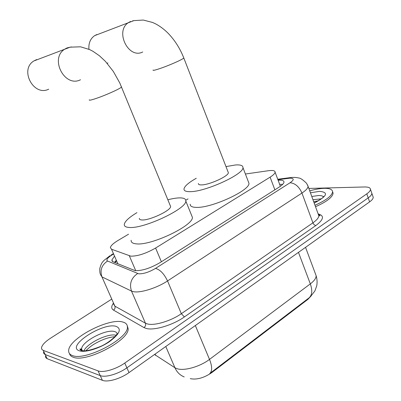 <?xml version="1.0" encoding="UTF-8"?>
<svg xmlns="http://www.w3.org/2000/svg" width="401" height="401" viewBox="0 0 401 401"><rect width="100%" height="100%" fill="white"/><g stroke="black" fill="none" stroke-linecap="round" stroke-linejoin="round"><path stroke-width="0.6" d="M128.551 234.209L118.044 240.445C113.313 243.302 110.756 245.698 110.365 247.628L111.538 249.237L130.811 256.159C137.723 256.229 145.989 253.522 155.608 248.034L270.109 177.152C273.287 175.152 274.951 173.498 275.106 172.194C275.046 170.631 272.82 170.139 268.434 170.721L245.402 174.014M311.166 295.908L307.888 299.367L211.878 372.564C203.974 377.922 196.771 379.953 190.264 378.654M188.059 198.891L185.778 200.244M154.53 354.494L174.926 367.737L177.031 368.684C184.149 371.186 200.014 366.699 209.502 359.396C212.239 366.334 212.35 371.02 209.828 373.456L309.096 297.833C312.163 295.026 312.569 290.379 310.319 283.883C314.269 280.855 316.204 278.119 316.113 275.672L315.427 273.838M371.526 192.37L371.852 193.312C371.852 194.615 370.634 196.134 368.203 197.873L126.896 367.832C118.28 374.043 105.308 377.787 100.225 375.597L44.972 354.454L43.749 353.436L43.428 352.193L43.749 353.436L44.972 354.454L100.225 375.597C105.308 377.787 118.28 374.043 126.896 367.832L368.203 197.873C370.634 196.134 371.852 194.615 371.852 193.312L371.526 192.37M372.9 196.34L373.231 197.292C373.236 198.61 372.023 200.144 369.602 201.893L129.022 372.594C120.435 378.835 107.473 382.549 102.375 380.308L46.927 358.604L45.699 357.572L45.373 356.314M114.225 256.515L111.829 260.099L113.017 261.783L135.132 270.645C142.114 270.886 150.415 268.214 160.034 262.62L279.126 187.122C282.244 185.107 283.868 183.427 283.993 182.069C283.933 180.55 281.978 179.949 278.129 180.275M308.845 188.43L364.504 186.971C368.313 186.911 370.303 187.693 370.469 189.322C370.464 190.61 369.241 192.119 366.8 193.848L124.761 363.055C116.115 369.236 103.132 373.005 98.07 370.875L43.253 350.389L41.91 349.461L41.483 348.063C41.829 345.226 44.877 341.923 50.611 338.153L111.408 299.316M279.647 184.335L282.715 184.32M114.465 262.379L116.024 260.64M122.731 322.013C125.809 322.8 127.358 324.429 127.388 326.9C129.132 338.304 85.042 361.471 72.295 355.492C69.839 354.569 68.626 353.03 68.661 350.865C68.04 338.97 108.721 317.572 122.731 322.013M127.297 325.893L128.109 328.544C129.884 340.003 85.829 363.186 73.062 357.151C71.057 356.404 69.879 355.226 69.518 353.622M80.877 350.314L81.784 349.477M309.727 190.851C315.171 189.302 319.978 188.46 324.153 188.325C329.552 188.234 332.359 189.377 332.579 191.758C332.033 195.783 326.168 200.284 314.991 205.267M332.579 191.738L333.096 193.192C332.554 197.237 326.7 201.748 315.527 206.726M36.661 59.559L33.869 60.952C19.193 69.694 33.734 96.867 48.716 89.177M139.337 218.329C139.217 219.342 140.114 219.888 142.024 219.964C149.573 220.565 170.876 210.53 170.631 206.54L170.199 205.482M167.854 199.768C172.5 198.575 176.405 197.944 179.563 197.883C183.894 197.843 185.974 198.906 185.808 201.071C186.56 208.831 143.764 228.961 129.272 227.462C125.708 227.257 124.049 226.184 124.295 224.249C125.012 221.162 129.227 217.297 136.941 212.65M191.498 215.111L192.395 217.332C193.392 225.673 150.911 245.898 136.255 243.848C132.656 243.512 130.947 242.314 131.132 240.249M96.847 34.551L94.666 35.624C90.365 38.651 88.456 43.198 88.942 49.273M198.36 183.488C198.269 184.49 199.362 184.961 201.643 184.896C209.487 184.886 228.65 176.109 228.354 172.691L228.029 171.854M225.984 166.59L235.542 164.956C240.58 164.631 243.051 165.528 242.961 167.648C243.758 174.305 205.287 191.889 190.149 191.653C185.858 191.718 183.813 190.786 184.009 188.861C184.635 186.079 188.726 182.545 196.279 178.27M248.284 181.538L248.961 183.302C249.958 190.465 211.743 208.104 196.48 207.382C192.159 207.317 190.064 206.254 190.204 204.194M107.132 63.283L107.969 62.952M135.738 270.71L129.348 255.843M307.888 299.367L307.707 298.885M211.878 372.564L211.668 372.053M161.382 261.763L155.608 248.034M117.859 263.778L111.538 249.237M274.87 189.818L270.109 177.152M184.214 376.93C180.004 375.231 176.906 372.163 174.926 367.737L165.783 346.514M195.342 325.542L209.502 359.396L310.319 283.883L298.469 252.364M369.602 201.893L366.8 193.848M129.022 372.594L124.761 363.055M102.375 380.308L98.07 370.875M47.178 358.71L43.253 350.389M155.683 355.497L155.077 354.108M113.232 254.229L111.934 255.016C107.338 257.933 105.879 259.938 107.568 261.031L138.646 273.813C143.388 274.003 149.012 272.199 155.513 268.399L290.073 182.756C294.274 179.778 294.244 178.255 289.973 178.174L277.908 179.693M307.507 184.926L308.083 186.35C307.963 188.179 305.918 190.41 301.953 193.051L167.543 280.946C157.052 287.963 140.405 293.171 133.513 291.687L131.498 291.076L145.443 323.196L147.508 323.968C154.54 325.923 171.087 320.945 181.337 313.697L312.915 222.841C316.8 220.104 318.765 217.728 318.805 215.703L318.259 214.204M318.148 213.908C324.534 215.643 323.792 219.502 315.918 225.492L184.39 316.925L181.337 313.697L167.543 280.946C164.109 273.823 160.099 269.637 155.513 268.399M292.419 177.407L289.542 177.698L288.519 178.31M184.39 316.925C172.856 325.146 154.144 330.74 146.245 328.454L143.934 327.562L113.488 310.103C111.257 308.705 111.172 306.484 113.232 303.442M137.628 273.552C131.222 277.933 129.177 283.773 131.498 291.076L101.954 276.885L114.876 306.148L145.443 323.196C146.014 324.98 145.508 326.434 143.934 327.562M107.568 261.031C101.669 264.961 99.799 270.249 101.954 276.885L100.511 274.645C100.06 273.231 99.744 273.121 99.764 268.64C101.463 262.204 102.932 261.803 103.899 260.495L109.969 255.713M113.303 303.607L114.876 306.148C115.408 307.778 114.947 309.096 113.488 310.103M290.073 182.756C295.126 183.217 299.086 186.65 301.953 193.051L312.915 222.841C313.612 224.415 314.615 225.297 315.918 225.492M111.934 255.016L111.057 255.056L113.067 253.843M112.09 260.69L112.069 261.076M80.385 350.048L81.112 348.78M114.651 331.572C116.45 332.083 117.363 333.081 117.378 334.559L116.846 333.933C117.333 334.98 108.335 343.396 100.165 346.584C90.315 350.504 83.839 351.727 80.736 350.248L79.854 349.025L81.634 349.151C81.087 341.898 106.225 328.63 114.651 331.572M116.15 326.384C121.944 328.89 119.648 334.023 109.267 341.782C99.283 348.559 84.952 352.84 79.358 350.8C65.473 346.469 103.067 322.028 116.15 326.384M83.924 350.84C87.077 343.171 108.32 332.935 116.059 335.276M82.04 350.654L81.634 349.151L82.19 350.364M311.783 196.475L318.584 195.508C321.091 195.482 322.68 195.924 323.351 196.836M310.434 192.791L319.597 191.347C328.925 192.29 327.131 196.209 314.199 203.096M312.965 199.723L321.296 198.836M89.333 99.794C88.977 100.28 89.679 100.31 91.448 99.889C97.393 98.25 104.922 95.358 114.034 91.217C118.4 89.157 120.907 87.744 121.558 86.987L121.403 86.616M80.506 79.759C64.716 87.969 49.308 58.441 64.812 49.117L67.067 47.904L71.343 46.922M153.082 70.005C152.766 70.476 153.683 70.421 155.834 69.844C162.134 67.98 169.417 65.173 177.693 61.413C181.282 59.724 183.317 58.576 183.803 57.975L183.688 57.679M142.726 51.99C128.31 59.513 114.435 30.666 128.756 22.426L130.531 21.494M132.566 20.867L133.513 20.712M116.28 261.231L114.912 262.565M280.374 186.285L275.106 172.194M310.68 296.369L314.89 290.956L316.755 285.778C317.351 282.384 317.136 279.016 316.113 275.672L305.542 247.347M373.231 197.292L370.469 189.322M318.344 214.44C319.682 215.081 320.193 215.548 319.878 215.828L318.805 215.703L308.083 186.35L306.559 183.292C302.85 179.668 300.194 177.899 298.59 177.984C296.87 177.473 294.479 177.302 291.422 177.473L277.743 179.242M112.42 261.447L111.829 260.099M81.333 348.905L80.561 350.158M127.388 326.9L128.109 328.544M114.917 336.675C110.115 337.151 105.257 338.539 100.35 340.845C95.192 343.441 91.639 345.035 85.819 350.77M332.579 191.758L333.096 193.192M323.417 196.731L323.552 196.465C323.828 197.287 320.695 199.452 314.153 202.966M318.419 200.761L313.687 201.698M170.631 206.54L119.784 82.957L113.323 71.438L105.393 61.353L99.423 55.769L93.002 51.318L89.644 49.584L80.546 46.807L70.185 47.168L33.869 60.952M185.808 201.071L192.395 217.332M228.354 172.691L183.803 57.975C180.089 48.561 174.906 40.366 168.245 33.393C164.445 29.559 160.355 26.441 155.969 24.05L152.651 22.481L143.287 20.05L133.914 20.616L94.666 35.624M242.961 167.648L248.961 183.302"/></g></svg>
